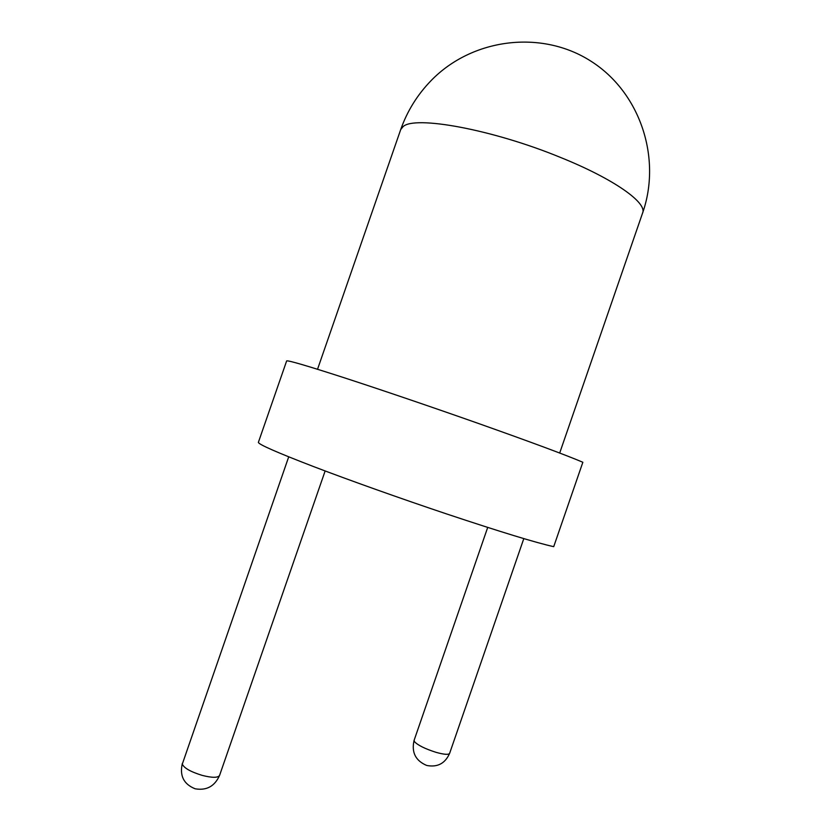 <?xml version="1.0" encoding="UTF-8"?>
<svg xmlns="http://www.w3.org/2000/svg" width="831" height="831" viewBox="0 0 831 831"><rect width="100%" height="100%" fill="white"/><g stroke="black" fill="none" stroke-linecap="round" stroke-linejoin="round"><path stroke-width="1.25" d="M286.653 360.914L258.368 442.383C258.753 444.481 277.087 452.521 313.37 466.503C349.238 480.214 400.199 498.371 446.372 513.859C500.605 531.923 536.39 542.861 553.716 546.663L582.853 462.265C566.617 455.315 531.58 442.3 477.732 423.218C431.829 407.024 380.64 389.604 344.159 377.752C307.179 365.806 288.014 360.197 286.653 360.914L286.622 360.997M288.71 456.842L182.311 764.084C183.952 768.021 190.559 771.781 202.12 775.365C212.185 777.92 218.013 777.92 219.592 775.375L325.139 470.959M487.704 527.425L414.087 740.39L414.492 741.688C417.941 745.303 425.129 748.856 436.057 752.335C444.149 754.59 448.678 754.912 449.644 753.322L523.81 538.602M559.689 453.04L642.498 213.287C647.879 203.18 614.327 179.07 560.271 157.339C492.191 129.314 414.098 115.239 402.993 126.738L400.708 129.563L317.535 369.265M195.285 788.816C206.649 790.717 214.762 786.24 219.592 775.375M427.02 765.517C437.657 767.449 445.198 763.377 449.644 753.322M642.498 213.287C661.954 158.347 640.317 92.334 590.716 61.047C541.313 29.469 472.216 38.319 431.237 80.462C417.432 94.651 407.252 111.022 400.708 129.563M414.087 740.39C411.345 752.294 415.49 760.614 426.532 765.382M182.353 763.377C179.465 775.697 183.693 784.152 195.036 788.744"/></g></svg>
